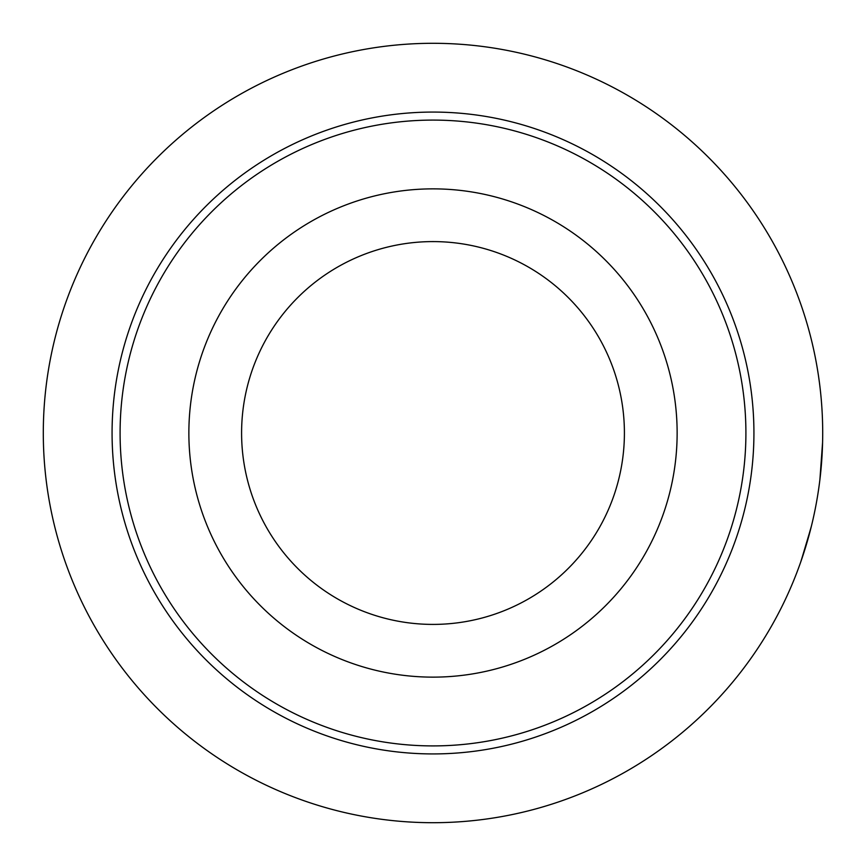 <?xml version="1.0" encoding="UTF-8"?>
<svg xmlns="http://www.w3.org/2000/svg" width="866" height="866" viewBox="0 0 866 866"><rect width="100%" height="100%" fill="white"/><g stroke="black" fill="none" stroke-linecap="round" stroke-linejoin="round"><path stroke-width="1.3" d="M43.3 433A389.7 389.7 0 0 1 433 43.3A389.7 389.7 0 0 1 822.7 433A389.7 389.7 0 0 1 433 822.7A389.7 389.7 0 0 1 43.3 433A389.7 389.7 0 0 0 433 822.7A389.7 389.7 0 0 0 822.7 433M241.592 433A191.408 191.408 0 0 0 433 624.408A191.408 191.408 0 0 0 624.408 433A191.408 191.408 0 0 0 433 241.592A191.408 191.408 0 0 0 241.592 433M677.136 433A244.136 244.136 0 0 0 433 188.864A244.136 244.136 0 0 0 188.864 433A244.136 244.136 0 0 0 433 677.136A244.136 244.136 0 0 0 677.136 433M820.08 387.936L819.691 384.623M813.38 348.284L812.297 343.575M819.972 386.983L819.344 381.949M808.747 329.665L810.154 334.915M819.994 387.156L819.366 382.112M820.178 388.704L819.485 383.01M802.814 555.885L811.431 526.03M801.05 561.081L811.106 527.362M807.285 541.521L808.779 536.238M800.585 562.424L808.79 536.184M819.885 479.775L822.581 442.461M819.409 382.491L818.413 375.335M815.144 356.619L814.224 352.159M802.49 556.86L801.754 559.046M805.748 546.673L808.108 538.63M821.618 462.054L821.661 461.448M821.747 460.16L821.856 458.688M745.907 433A312.907 312.907 0 0 1 433 745.907A312.907 312.907 0 0 1 120.093 433A312.907 312.907 0 0 1 433 120.093A312.907 312.907 0 0 1 745.907 433M753.929 433A320.929 320.929 0 0 0 433 112.071A320.929 320.929 0 0 0 112.071 433A320.929 320.929 0 0 0 433 753.929A320.929 320.929 0 0 0 753.929 433"/></g></svg>
